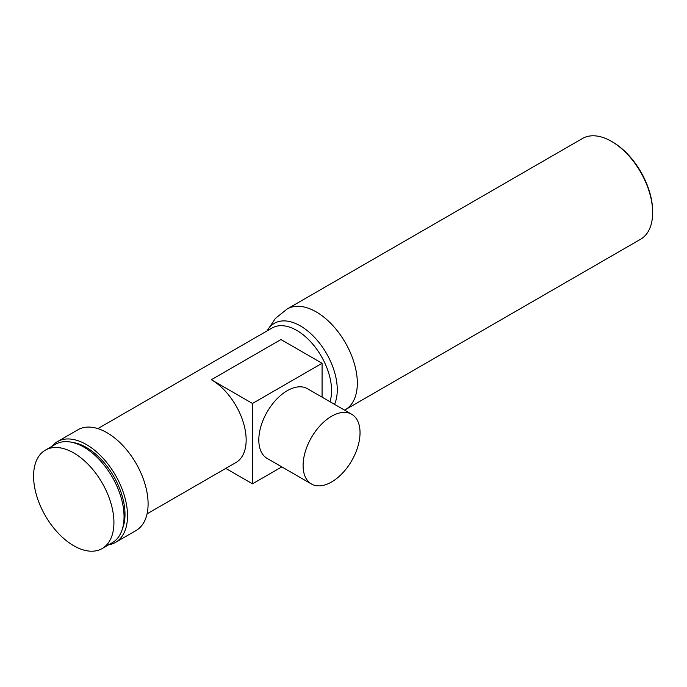 <?xml version="1.0" encoding="UTF-8"?>
<svg xmlns="http://www.w3.org/2000/svg" width="687" height="687" viewBox="0 0 687 687"><rect width="100%" height="100%" fill="white"/><g stroke="black" fill="none" stroke-linecap="round" stroke-linejoin="round"><path stroke-width="1.03" d="M331.572 416.253A40.267 23.246 120 0 0 305.268 451.728A40.267 23.246 120 0 0 311.434 483.992A40.267 23.246 120 0 0 331.572 481.999A40.267 23.246 120 0 0 357.867 446.524A40.267 23.246 120 0 0 351.701 414.261A40.267 23.246 120 0 0 331.572 416.253M351.701 414.261L307.415 388.687A40.267 23.246 120 0 0 287.278 390.68A40.267 23.246 120 0 0 260.974 426.163A40.267 23.246 120 0 0 267.149 458.427L311.434 483.992M612.478 141.934L611.524 141.385L612.478 141.934A56.815 32.804 60 0 1 652.65 211.519L652.65 212.609A58.155 33.577 60 0 1 640.602 239.239L345.286 409.735A58.155 33.577 60 0 0 354.2 363.14A58.155 33.577 60 0 0 316.209 311.889A58.155 33.577 60 0 0 287.123 309.004L582.447 138.508A58.155 33.577 60 0 1 611.524 141.385L611.524 141.385A58.155 33.577 60 0 1 652.65 212.609M97.863 428.611L272.164 327.974A49.206 28.416 60 0 1 296.767 330.413A49.206 28.416 60 0 1 329.992 401.723M51.791 446.43A58.155 33.577 60 0 1 57.33 441.681A58.155 33.577 60 0 1 86.407 444.558A58.155 33.577 60 0 1 124.399 495.808A58.155 33.577 60 0 1 115.485 542.412A58.155 33.577 60 0 1 108.606 544.834M57.33 441.681L77.889 429.804A58.155 33.577 60 0 1 106.966 432.69A58.155 33.577 60 0 1 144.966 483.94A58.155 33.577 60 0 1 136.043 530.544L115.485 542.412M72.496 442.445A54.582 31.508 60 0 1 86.407 447.486A54.582 31.508 60 0 1 122.406 528.896M73.749 452.965A56.815 32.804 60 0 1 110.873 503.03A56.815 32.804 60 0 1 102.157 548.552A56.815 32.804 60 0 1 73.749 545.744A56.815 32.804 60 0 1 36.634 495.671A56.815 32.804 60 0 1 45.342 450.148A56.815 32.804 60 0 1 73.749 452.965M45.342 450.148L55.467 444.3A56.815 32.804 60 0 1 83.874 447.117A56.815 32.804 60 0 1 120.989 497.182A56.815 32.804 60 0 1 112.282 542.713L102.157 548.552M322.074 397.155L322.074 363.286L252.481 403.467L211.356 379.722A49.206 28.416 60 0 1 243.507 423.089A49.206 28.416 60 0 1 235.967 462.523L147.07 513.842M252.481 403.467L252.481 483.828L281.816 466.894M322.074 363.286L280.957 339.541L211.356 379.722M252.481 483.828L225.774 468.405M267.131 330.885A52.16 30.116 60 0 1 300.391 325.913A52.16 30.116 60 0 1 334.526 404.342M344.573 410.139L345.286 409.735M267.011 330.954L275.384 318.442L287.123 309.004"/></g></svg>
